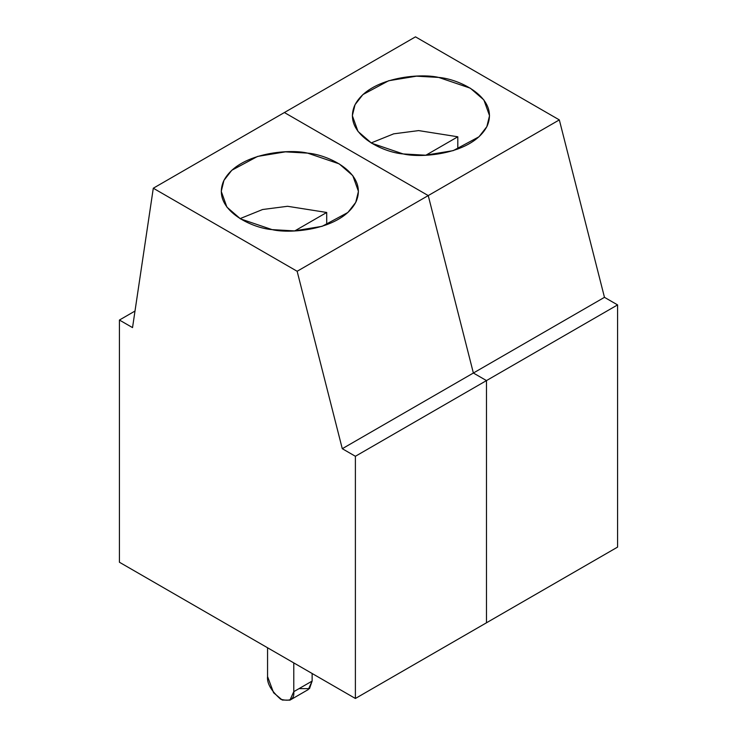 <?xml version="1.0" encoding="UTF-8"?>
<svg xmlns="http://www.w3.org/2000/svg" width="737" height="737" viewBox="0 0 737 737"><rect width="100%" height="100%" fill="white"/><g stroke="black" fill="none" stroke-linecap="round" stroke-linejoin="round"><path stroke-width="1.11" d="M617.578 304.906L486.484 380.587L486.484 622.783L617.578 547.103L617.578 304.906L604.469 297.333L473.375 373.023L486.484 380.587L617.578 304.906L617.578 547.103L486.484 622.783L486.484 380.587L473.375 373.023L604.469 297.333L559.328 119.901L415.484 36.85L284.39 112.54L428.234 195.581L559.328 119.901L428.234 195.581L473.375 373.023L428.234 195.581L284.39 112.54L415.484 36.85L559.328 119.901L604.469 297.333L617.578 304.906M403.185 153.941C383.093 152.476 342.438 133.885 354.681 105.437C368.721 77.265 420.026 72.899 438.69 77.431C458.783 78.896 499.428 97.477 487.194 125.935C473.154 154.107 421.85 158.473 403.185 153.941L425.378 155.203L453.209 150.634L478.976 136.787L486.835 126.681L489.534 115.681L483.868 99.928L470.28 88.173L438.69 77.431L416.497 76.169L388.666 80.738L362.89 94.585L355.041 104.691L352.341 115.681L358.007 131.444L371.595 143.199L403.185 153.941M457.806 149.086L457.806 136.787L425.94 155.185L457.806 136.787L418.644 130.596L393.687 133.839L371.153 142.932L393.687 133.839L418.644 130.596L457.806 136.787L457.806 149.086M135 311.051L119.422 320.042L132.531 327.606L153.296 188.221L284.39 112.54L153.296 188.221L297.14 271.271L342.281 448.704L355.391 456.277L486.484 380.587L473.375 373.023L342.281 448.704L473.375 373.023L428.234 195.581L297.14 271.271L428.234 195.581L284.39 112.54L428.234 195.581L473.375 373.023L486.484 380.587L355.391 456.277L355.391 698.473L119.422 562.239L355.391 698.473L486.484 622.783L355.391 698.473L355.391 456.277L342.281 448.704L297.14 271.271L153.296 188.221L132.531 327.606L119.422 320.042L119.422 562.239L119.422 320.042L135 311.051M267.559 647.768L267.559 676.529C266.812 683.254 271.179 690.818 280.668 699.229C290.148 701.771 294.524 699.247 293.777 691.665L293.777 662.904L293.777 691.665L289.936 700.15L282.253 700.039L273.593 692.752L267.559 676.529L267.559 647.768M289.936 700.15L308.287 689.556L312.129 681.071L293.777 691.665L312.129 681.071L312.129 673.498L312.129 681.071L309.512 688.634L299.019 688.634M486.484 622.783L486.484 380.587L486.484 622.783M272.091 229.622C251.999 228.166 211.353 209.575 223.587 181.118C237.627 152.946 288.932 148.579 307.596 153.121C327.689 154.577 368.343 173.167 356.1 201.625C342.06 229.797 290.756 234.163 272.091 229.622L294.284 230.893L322.115 226.323L347.892 212.477L355.741 202.371L358.44 191.371L352.774 175.609L339.186 163.863L307.596 153.121L285.403 151.85L257.572 156.428L231.805 170.265L223.947 180.372L221.247 191.371L226.913 207.134L240.502 218.889L272.091 229.622M326.712 212.468L287.55 206.286L262.593 209.52L240.059 218.622L262.593 209.52L287.55 206.286L326.712 212.468L326.712 224.767L326.712 212.468L294.846 230.865L326.712 212.468"/></g></svg>

